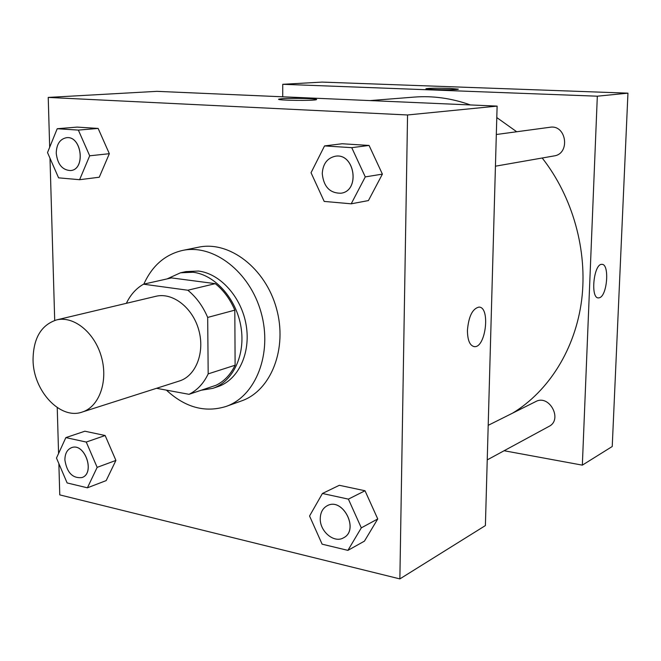 <?xml version="1.0" encoding="UTF-8"?>
<svg xmlns="http://www.w3.org/2000/svg" width="661" height="661" viewBox="0 0 661 661"><rect width="100%" height="100%" fill="white"/><g stroke="black" fill="none" stroke-linecap="round" stroke-linejoin="round"><path stroke-width="0.99" d="M33.05 360.08C33.232 338.432 41.056 325.047 56.524 319.924C73.768 315.57 94.779 332.607 101.463 357.056C108.371 381.447 99.167 406.887 82.162 412.067C60.217 420.032 33.248 390.882 33.05 360.08M56.524 319.924L155.872 296.302C172.604 292.104 192.64 307.555 198.763 329.988C205.108 352.363 195.92 375.944 179.428 380.984L82.162 412.067M156.533 388.304L189.021 394.311C197.251 390.254 203.638 383.446 208.182 373.878L207.678 317.437C202.902 306.2 196.284 297.136 187.815 290.229L143.511 284.197C136.183 288.394 130.465 294.765 126.375 303.316M187.815 290.229L215.288 283.66L171.521 277.909L143.511 284.197M215.288 283.66C223.633 290.369 230.144 299.193 234.812 310.141L207.678 317.437M189.021 394.311L216.106 385.247C224.253 381.257 230.59 374.572 235.118 365.219L234.812 310.141M201.159 390.246L212.66 388.395C232.986 381.744 245.702 354.907 240.959 326.84C236.382 298.764 215.131 274.885 193.086 272.249L180.503 272.795L167.035 278.917M180.503 272.795L185.923 271.597L198.482 271.043C220.468 273.654 241.645 297.4 246.198 325.336C250.907 353.263 238.208 379.984 217.923 386.627L212.66 388.395M235.118 365.219L208.182 373.878M143.842 284.123C152.17 265.714 165.093 254.485 182.618 250.42C213.429 243.752 249.957 271.77 261.128 312.636C272.663 353.404 255.857 396.261 226.029 406.457C205.042 412.935 185.171 407.49 166.407 390.13M182.618 250.42L198.631 247.189C229.251 240.571 265.433 268.126 276.438 308.381C287.799 348.529 271.051 390.816 241.414 400.954L226.029 406.457M351.206 203.811L368.425 200.572L382.397 174.124L369.069 145.445L342.158 143.751L324.534 145.916L311.042 172.744L324.196 201.415L351.206 203.811L365.277 176.9L351.743 147.667L324.534 145.916M347.909 550.373L364.434 541.144L377.745 518.951L365.021 490.759L339.324 485.298L322.428 493.478L309.555 516.001L322.122 544.177L347.909 550.373L361.311 527.858L348.397 499.129L322.428 493.478M58.862 463.617L59.771 494.891L399.864 578.904L407.556 114.973L48.228 97.423L49.674 147.263M49.996 158.227L54.706 320.428M57.234 407.589L58.573 453.496M79.609 179.701L99.257 177.231L109.338 153.699L98.142 128.424L77.139 127.102L57.21 128.73L47.518 152.567L58.581 177.842L79.609 179.701L89.689 155.798L78.353 130.093L57.21 128.73M87.409 487.81L106.173 480.597L115.915 460.42L105.14 435.516L84.881 431.212L65.86 437.607L56.482 458.048L67.125 482.935L87.409 487.81L97.159 467.36L86.252 442.052L65.86 437.607M399.864 578.904L485.397 525.578L497.113 106.107L156.938 91.342L48.228 97.423M497.113 106.107L407.556 114.973M278.785 99.158L282.14 98.696C292.137 97.902 319.098 98.621 316.462 99.613C315.09 100.926 275.29 100.431 278.785 99.15L282.14 98.687C291.65 97.944 317.263 98.555 316.553 99.522M467.426 330.351C468.641 316.437 472.466 308.687 478.895 307.101C490.553 306.621 485.876 347.909 474.424 346.653C469.864 345.786 467.534 340.357 467.426 330.351M478.886 307.101C490.545 306.621 485.876 347.901 474.424 346.653L473.995 346.612M369.97 100.588L414.092 97.101C432.823 95.622 451.595 98.241 470.425 104.95M496.791 117.567L516.712 131.754M542.202 158.004C572.814 196.97 587.761 250.693 581.68 299.871C575.392 349.041 548.845 391.056 512.68 413.1M496.32 134.505L549.969 127.267C566.46 124.293 570.625 153.806 554.05 155.93L495.436 166.192M488.198 425.329L535.749 401.574C549.274 393.989 563.032 419.586 549.027 426.378L487.231 459.891M627.95 93.16L612.235 446.505L582.341 465.146L504.103 450.736L582.341 465.146L597.321 96.192L282.743 84.302L282.726 96.803L282.743 84.302L322.097 82.096L627.95 93.16L597.321 96.192L282.743 84.302M71.553 447.671L71.578 447.671C84.765 442.226 95.597 473.317 81.972 477.556L81.923 477.573C72.619 478.539 66.943 472.681 64.894 459.998C64.935 453.636 67.141 449.53 71.528 447.679C84.715 442.242 95.556 473.334 81.923 477.573M106.173 480.597L115.915 460.42L97.159 467.36M115.915 460.42L105.14 435.516L86.252 442.052M105.14 435.516L84.881 431.212M327.269 505.706L327.228 505.723C342.77 496.874 359.691 530.081 343.497 537.831C334.119 543.532 319.709 531.403 320.255 518.48C320.453 512.432 322.775 508.177 327.228 505.723L327.269 505.706C342.811 496.857 359.733 530.064 343.538 537.814L343.522 537.823M364.434 541.144L377.745 518.951L361.311 527.858M377.745 518.951L365.021 490.759L348.397 499.129M365.021 490.759L339.324 485.298M66.513 137.695L66.538 137.695C81.757 135.488 85.938 169.646 70.611 170.555L70.595 170.563M99.257 177.231L109.338 153.699L89.689 155.798M109.338 153.699L98.142 128.424L78.353 130.093M98.142 128.424L77.139 127.102M56.235 153.245C56.516 144.238 59.928 139.05 66.488 137.695C81.708 135.488 85.897 169.646 70.57 170.563C62.324 170.133 57.548 164.358 56.235 153.245M335.301 156.236L335.342 156.227C354.734 152.641 360.567 190.814 341.051 193.21L341.01 193.219C329.897 193.326 323.642 186.79 322.254 173.612C322.899 163.87 327.253 158.078 335.301 156.236C354.693 152.65 360.526 190.822 341.01 193.219M368.425 200.572L382.397 174.124L365.277 176.9M382.397 174.124L369.069 145.445L351.743 147.667M369.069 145.445L342.158 143.751M599.577 297.714L598.478 297.913C590.141 298.565 593.768 263.268 601.931 264.367C609.64 263.797 607.376 295.442 599.577 297.714C607.368 295.442 609.64 263.797 601.931 264.367C593.76 263.268 590.141 298.565 598.469 297.913L599.568 297.714M582.341 465.146L597.321 96.192M458.354 89.152L449.901 88.4L458.313 89.202C457.635 90.16 423.594 89.64 426.039 88.714C429.394 88.161 437.351 88.053 449.901 88.392C437.351 88.053 429.394 88.161 426.039 88.723L426.039 88.714"/></g></svg>
